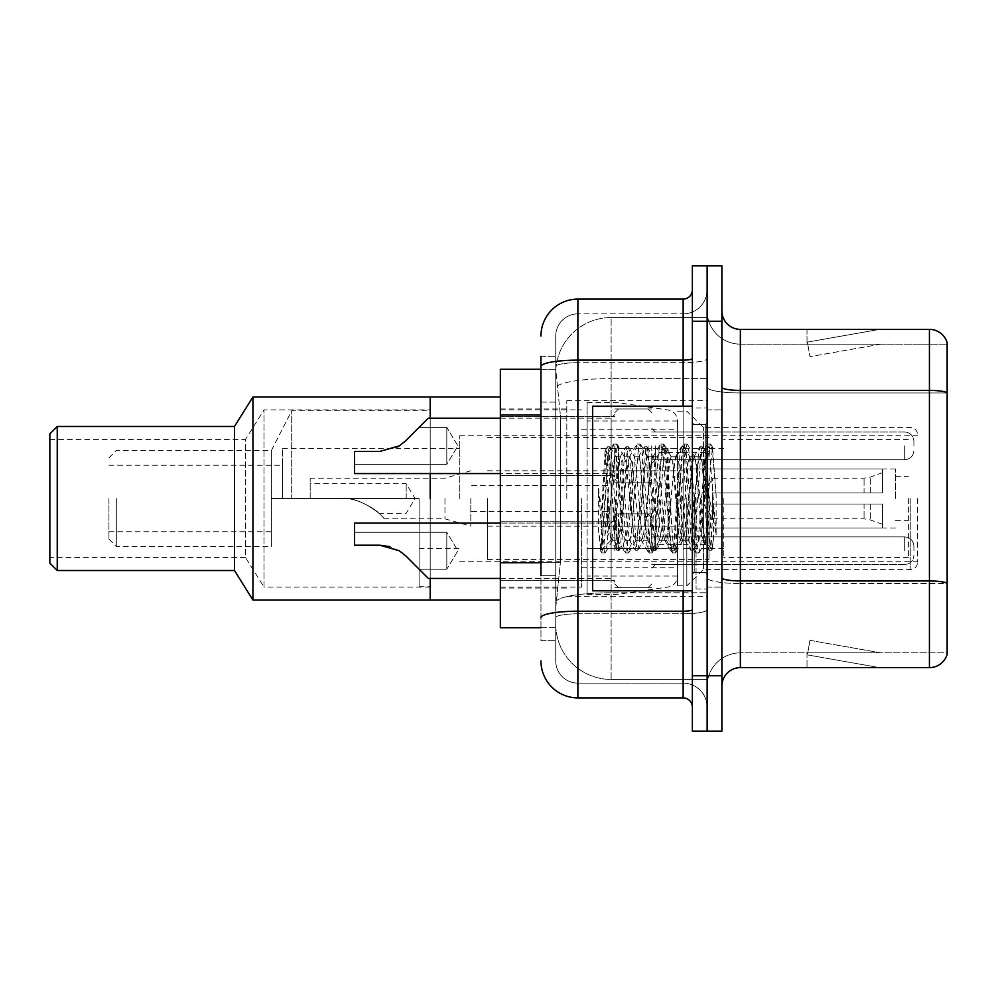 <?xml version="1.0" encoding="UTF-8"?>
<svg xmlns="http://www.w3.org/2000/svg" width="997" height="997" viewBox="0 0 997 997"><rect width="100%" height="100%" fill="white"/><g stroke="black" fill="none" stroke-linecap="round" stroke-linejoin="round"><path stroke-width="0.75" stroke-dasharray="4.99 3.74" d="M707.135 498.5L707.135 400.644L707.135 498.5M566.807 498.5L566.807 400.644L566.807 498.5M614.813 445.883L614.813 482.81L614.813 445.883M500.344 445.883L500.344 416.335L500.344 445.883M614.813 550.755L614.813 513.829L614.813 550.755M500.344 550.755L500.344 521.207L500.344 550.755M651.739 445.883L651.739 482.81L651.739 445.883M651.739 550.755L651.739 513.829L651.739 550.755M707.135 445.883L707.135 459.729L707.135 445.883M707.135 550.755L707.135 536.897L707.135 550.755M540.96 562.732L560.364 562.732L555.965 605.59L560.364 562.732L560.364 415.026L560.364 562.732L500.344 562.732L500.344 627.736L555.852 627.736L555.74 624.047A55.383 55.383 0 0 0 611.124 679.443L707.135 679.443L707.135 592.766L707.135 679.443L611.124 679.443L611.124 592.766L611.124 679.443A55.383 55.383 0 0 1 555.74 624.047L555.74 612.781L555.852 627.736L540.96 627.736M555.965 605.59L555.74 612.781L555.965 605.59M500.344 498.5L500.344 600.044L500.344 498.5M611.124 317.557L707.135 317.557L707.135 378.586L707.135 317.557L611.124 317.557A55.383 55.383 0 0 0 555.815 370.024L560.364 415.026L555.815 370.024A55.383 55.383 0 0 1 611.124 317.557L611.124 378.586L707.135 378.586L707.135 592.766L707.135 378.586L611.124 378.586L611.124 317.557A55.383 55.383 0 0 0 555.815 370.024M540.96 402.103L555.74 402.103L555.74 575.655L555.74 356.34L555.74 402.103L540.96 402.103L540.96 575.655L540.96 369.264L555.852 369.264L500.344 369.264L500.344 562.732M540.96 356.34L555.74 356.34L540.96 356.34L540.96 640.66L555.74 640.66L540.96 640.66L540.96 575.655L555.74 575.655L555.74 640.66L555.74 575.655L540.96 575.655M540.96 660.974A36.926 36.926 0 0 0 577.886 697.9L577.886 683.132A22.158 22.158 0 0 1 555.74 660.974L555.74 366.535L555.74 660.974A22.158 22.158 0 0 0 577.886 683.132L683.132 683.132L683.132 624.047L683.132 697.9A9.235 9.235 0 0 1 692.367 707.135L692.367 289.865L692.367 707.135M707.135 624.047L707.135 358.521L707.135 624.047M692.367 498.5L692.367 590.81L692.367 498.5M692.367 321.258L692.367 265.863L707.135 265.863L707.135 321.258L707.135 265.863L721.903 265.863L721.903 321.258L707.135 321.258L707.135 675.742L707.135 321.258L692.367 321.258L692.367 675.742L707.135 675.742L707.135 731.137L707.135 675.742L721.903 675.742L721.903 321.258M721.903 675.742L721.903 731.137L692.367 731.137L692.367 675.742M707.135 289.865L707.135 358.521L707.135 289.865A24.003 24.003 0 0 1 683.132 313.868A24.003 24.003 0 0 0 707.135 289.865A24.003 24.003 0 0 1 683.132 313.868L683.132 683.132L577.886 683.132L577.886 613.791L683.132 613.791A24.003 4.162 0 0 0 707.135 609.616A24.003 4.162 0 0 1 683.132 613.791L683.132 313.868L577.886 313.868L683.132 313.868M540.96 617.642A36.926 6.418 180 0 1 577.886 611.223L577.886 299.1A36.926 36.926 0 0 0 540.96 336.026A36.926 36.926 0 0 1 577.886 299.1L683.132 299.1A9.235 9.235 0 0 0 692.367 289.865A9.235 9.235 0 0 1 683.132 299.1L683.132 624.047L683.132 613.791L577.886 613.791L577.886 313.868L577.886 362.696L683.132 362.696A24.003 4.162 0 0 0 707.135 358.521A24.003 4.162 0 0 1 683.132 362.696L577.886 362.696L577.886 624.047L577.886 611.223L683.132 611.223A9.235 1.608 0 0 0 692.367 609.616M577.886 697.9L683.132 697.9M555.74 336.026L555.74 366.535L555.74 336.026A22.158 22.158 0 0 1 577.886 313.868A22.158 22.158 0 0 0 555.74 336.026A22.158 22.158 0 0 1 577.886 313.868M707.135 707.135A24.003 24.003 0 0 0 683.132 683.132A24.003 24.003 0 0 1 707.135 707.135A24.003 24.003 0 0 0 683.132 683.132M721.903 498.5L721.903 409.879L721.903 498.5M696.056 498.5L696.056 588.965L696.056 498.5M707.135 593.763L707.135 387.197L707.135 593.763M721.903 577.737L721.903 387.197L721.903 577.737A18.457 3.203 0 0 0 740.36 580.939L929.428 580.939A18.457 3.203 180 0 1 947.15 583.257L740.36 583.507L740.36 652.848A33.237 33.237 0 0 0 707.135 686.086A33.237 33.237 0 0 1 740.36 652.848L947.15 652.848L947.15 342.669A18.457 18.457 0 0 0 929.428 329.384L929.428 667.616A18.457 18.457 0 0 0 947.15 654.331L947.15 593.763L947.15 652.848L740.36 652.848L740.36 329.384A18.457 18.457 0 0 1 721.903 310.914L721.903 387.197L721.903 310.914M707.135 310.914L707.135 387.197L707.135 310.914A33.237 33.237 0 0 0 740.36 344.152A33.237 33.237 0 0 1 707.135 310.914A33.237 33.237 0 0 0 740.36 344.152L740.36 583.507A33.237 5.77 0 0 1 707.135 577.737A33.237 5.77 0 0 0 740.36 583.507L740.36 344.152L947.15 344.152L740.36 344.152M878.307 667.392A14.768 14.768 0 0 0 880.862 667.616L807.009 667.616L880.862 667.616A14.768 14.768 0 0 1 878.307 667.392A14.768 14.768 0 0 0 880.862 667.616A14.768 14.768 0 0 1 878.307 667.392A14.768 14.768 0 0 0 880.862 667.616A14.768 14.768 0 0 1 878.307 667.392L807.396 654.892L878.307 667.392M807.009 652.848L807.009 667.616L807.009 652.848L807.744 652.848L807.396 654.892L807.744 652.848L807.009 652.848L807.009 667.616L807.009 652.848L807.744 652.848L807.396 654.892L807.744 652.848L807.009 652.848L807.009 667.616L807.009 652.848L807.744 652.848L807.396 654.892L807.744 652.848L807.009 652.848M929.428 667.616L740.36 667.616L740.36 583.507L947.15 583.507L947.15 392.968L740.36 392.968A33.237 5.77 0 0 1 707.135 387.197A33.237 5.77 0 0 0 740.36 392.968L947.15 392.968M947.15 342.669A18.457 18.457 0 0 0 929.428 329.384L740.36 329.384M880.862 329.384L807.009 329.384L880.862 329.384A14.768 14.768 0 0 0 878.307 329.608A14.768 14.768 0 0 1 880.862 329.384A14.768 14.768 0 0 0 878.307 329.608A14.768 14.768 0 0 1 880.862 329.384A14.768 14.768 0 0 0 878.307 329.608A14.768 14.768 0 0 1 880.862 329.384M721.903 686.086A18.457 18.457 0 0 1 740.36 667.616M947.15 392.718L947.15 344.152L947.15 392.718A18.457 3.203 180 0 0 929.428 390.413L740.36 390.413A18.457 3.203 0 0 1 721.903 387.197M880.862 652.848L807.744 652.848L880.862 652.848L807.744 652.848L880.862 652.848L807.744 652.848L880.862 652.848L809.95 640.348L807.744 652.848L809.95 640.348L807.744 652.848L809.95 640.348L807.744 652.848L809.95 640.348L880.862 652.848M807.744 344.152L807.009 344.152L807.744 344.152L807.009 344.152L807.744 344.152L807.009 344.152L807.744 344.152L807.396 342.108L878.307 329.608L807.396 342.108L807.744 344.152L807.396 342.108L878.307 329.608L807.396 342.108L807.744 344.152L807.396 342.108L878.307 329.608L807.396 342.108L807.744 344.152L880.862 344.152L807.744 344.152L880.862 344.152L807.744 344.152L880.862 344.152L807.744 344.152L809.95 356.652L807.744 344.152M807.009 329.384L807.009 344.152L807.009 329.384M880.862 344.152L809.95 356.652L880.862 344.152M692.367 590.81L592.667 590.81L592.667 406.19L592.667 558.706L592.667 406.19L692.367 406.19M703.433 498.5L703.433 530.03L705.477 541.757L710.736 463.293L712.543 447.665L716.133 495.372L716.133 534.566L709.665 498.5L703.433 471.681L703.433 498.5L703.433 427.414L703.433 569.586L703.433 498.5L700.368 534.641L698.822 540.237L703.433 540.237L703.433 498.5L706.362 453.834L712.219 549.011L713.428 539.365L713.428 505.815C710.387 530.292 707.06 541.77 703.433 540.237C701.9 537.769 700.355 523.849 698.822 498.5L695.744 462.359L694.211 456.763L692.666 462.359L686.509 534.641L684.976 540.237L683.443 534.641L677.287 462.359L675.742 456.763L674.209 462.359L668.052 534.641L666.507 540.237L664.974 534.641L658.818 462.359L657.285 456.763L655.739 462.359L649.583 534.641L648.05 540.237L646.517 534.641L640.361 462.359L638.815 456.763L637.282 462.359L631.126 534.641L629.593 540.237L628.048 534.641L621.891 462.359L620.358 456.763L618.813 462.359L615.735 498.5C614.202 523.849 612.669 537.769 611.124 540.237C610.114 538.604 609.142 524.696 608.195 498.5L606.687 465.437L605.054 450.993L602.35 498.5L601.129 549.808C604.082 541.545 607.41 524.447 611.124 498.5L611.124 538.38L612.283 540.237L618.14 540.237L616.183 534.641L607.771 453.909L602.512 534.604L600.705 550.656L598.437 529.494L598.437 488.48L599.982 498.5C603.347 520.933 607.061 534.23 611.124 538.38M698.822 540.237L697.289 534.641L691.133 462.359L689.974 457.1L688.055 462.359L681.898 534.641L680.365 540.237L678.82 534.641L672.663 462.359L671.131 456.763L669.585 462.359L663.441 534.641L661.896 540.237L660.363 534.641L654.206 462.359L652.661 456.763L651.128 462.359L644.972 534.641L643.439 540.237L641.894 534.641L635.737 462.359L634.204 456.763L632.659 462.359L626.515 534.641L624.969 540.237L623.437 534.641L617.28 462.359L615.735 456.763L614.202 462.359L611.124 498.5L610.874 540.15L616.582 549.958L615.361 543.303L609.204 453.697L607.659 446.768L606.126 453.697L601.129 529.669M703.433 540.237L708.892 549.958L707.671 543.303L701.514 453.697L699.981 446.768L698.436 453.697L692.279 543.303L690.747 550.232L689.201 543.303L683.057 453.697L681.512 446.768L679.979 453.697L673.822 543.303L671.966 549.958L670.744 543.303L664.588 453.697L663.055 446.768L661.51 453.697L655.353 543.303L653.509 549.958L652.287 543.303L646.131 453.697L644.585 446.768L643.053 453.697L636.896 543.303L635.039 549.958L633.818 543.303L627.661 453.697L626.128 446.768L624.583 453.697L618.427 543.303L616.582 549.958M713.428 505.815L710.749 543.303L708.892 549.958M713.428 539.365L711.833 549.958L709.976 543.303L703.82 453.697L702.287 446.768L700.741 453.697L694.597 543.303L693.052 550.232L691.519 543.303L685.363 453.697L683.817 446.768L682.284 453.697L676.128 543.303L674.595 550.232L673.05 543.303L666.893 453.697L665.36 446.768L663.815 453.697L657.671 543.303L656.126 550.232L654.593 543.303L648.436 453.697L646.891 446.768L645.358 453.697L639.202 543.303L637.669 550.232L636.123 543.303L629.967 453.697L628.434 446.768L626.889 453.697L620.745 543.303L619.199 550.232L617.666 543.303L611.51 453.697L609.965 446.768L608.432 453.697L602.275 543.303L601.129 549.808M917.614 498.5L917.614 562.196L917.614 498.5M282.487 498.5L282.487 448.65L282.487 498.5L419.114 498.5L271.408 498.5L282.487 498.5L282.487 465.263L282.487 498.5M459.729 498.5L459.729 435.726L459.729 498.5M108.935 498.5L108.935 539.115L108.935 498.5M116.313 498.5L116.313 546.506L116.313 498.5M271.408 498.5L271.408 546.506L271.408 450.494L271.408 498.5L291.71 498.5L291.71 410.801L291.71 498.5L419.114 498.5L419.114 586.199L419.114 498.5L271.408 498.5L271.408 531.737L271.408 498.5M430.193 498.5L430.193 396.956L430.193 498.5M430.193 523.051L430.193 578.447L430.193 523.051M581.587 498.5L581.587 587.121L581.587 498.5M677.586 498.5L677.586 585.825L677.586 498.5M686.821 498.5L686.821 585.825L686.821 498.5M430.193 418.192L430.193 473.575L430.193 418.192M419.114 498.5L419.114 548.35L419.114 498.5M908.379 498.5L908.379 557.585L908.379 498.5M723.747 498.5L723.747 557.585L723.747 498.5M895.456 498.5L895.456 468.964L895.456 498.5M683.132 498.5L683.132 548.35L683.132 498.5M487.421 498.5L487.421 559.429L487.421 498.5M708.979 498.5L708.979 559.429L708.979 498.5M677.586 548.35L677.586 420.958L677.586 448.65L587.121 448.65L587.121 402.489L587.121 594.511L587.121 548.35L677.586 548.35L677.586 420.933L677.586 448.65L587.121 448.65L587.121 420.958L587.121 576.042L587.121 548.35L677.586 548.35M616.657 548.35L616.657 448.65M406.19 498.5L406.19 483.732L406.19 498.5M310.179 498.5L341.161 498.5L310.179 498.5L310.179 478.186L310.179 498.5L341.161 498.5C359.68 495.995 383.371 515.611 384.032 518.814C383.409 515.686 359.767 495.995 341.161 498.5C359.68 495.995 383.371 515.611 384.032 518.814C383.409 515.686 359.767 495.995 341.161 498.5L310.179 498.5M655.44 498.5L655.44 544.661L655.44 498.5M607.435 498.5L607.435 526.192L607.435 498.5M470.808 498.5L470.808 526.192L470.808 498.5M444.961 498.5L444.961 518.814L444.961 498.5M712.668 498.5L712.668 478.186L712.668 504.033L712.668 492.967L712.668 504.033L882.532 504.033L882.532 528.036L882.532 504.033L712.668 504.033L882.532 504.033L882.532 524.347L882.532 504.033L712.668 504.033L712.668 518.814L712.668 498.5M681.287 498.5L681.287 544.661L681.287 498.5M712.668 492.967L882.532 492.967L882.532 468.964L882.532 492.967L712.668 492.967L882.532 492.967L882.532 472.653L882.532 492.967L712.668 492.967M341.161 498.5C355.842 496.718 376.654 509.903 378.823 513.268C376.542 509.816 355.829 496.743 341.161 498.5C355.842 496.718 376.654 509.903 378.823 513.268C376.542 509.816 355.829 496.743 341.161 498.5M430.193 587.121L264.018 587.121L264.018 409.879L264.018 587.121L245.561 557.585L245.561 439.415L264.018 409.879L430.193 409.879L430.193 587.121L430.193 409.879M49.85 439.415L245.561 439.415L245.561 557.585L49.85 557.585L49.85 439.415L49.85 557.585M252.939 600.044L252.939 396.956M234.482 570.508L234.482 426.492M57.24 570.508L57.24 426.492M49.85 563.118L49.85 433.882M703.433 471.681L702.162 462.359L700.206 456.763L698.249 462.359L690.435 534.641L688.478 540.237L686.534 534.641L678.708 462.359L676.764 456.763L676.14 457.287L674.807 462.359L666.993 534.641L665.036 540.237L663.08 534.641L655.266 462.359L653.309 456.763L652.699 457.287L651.353 462.359L643.539 534.641L641.582 540.237L639.638 534.641L631.824 462.359L629.867 456.763L627.911 462.359L620.097 534.641L618.14 540.237M703.433 530.03L696.305 462.359L694.348 456.763L692.392 462.359L684.578 534.641L682.621 540.237L680.664 534.641L672.85 462.359L670.894 456.763L668.95 462.359L661.123 534.641L659.179 540.237L657.222 534.641L649.408 462.359L647.452 456.763L645.495 462.359L637.681 534.641L635.725 540.237L633.768 534.641L625.954 462.359L623.997 456.763L622.053 462.359L614.227 534.641L612.283 540.237M611.124 485.477L611.124 498.5M716.133 534.566L709.49 451.367L707.534 444.076L705.577 451.367L697.763 545.633L695.806 552.924L693.862 545.633L686.036 451.367L684.092 444.076L682.135 451.367L674.321 545.633L672.364 552.924L670.408 545.633L662.594 451.367L660.637 444.076L658.681 451.367L650.867 545.633L648.91 552.924L646.966 545.633L639.139 451.367L637.195 444.076L635.239 451.367L627.425 545.633L625.468 552.924L623.511 545.633L615.697 451.367L613.741 444.076L611.784 451.367L603.97 545.633L601.54 552.525L598.437 529.494M716.133 495.372L712.419 451.367L710.462 444.076L708.518 451.367L700.692 545.633L698.747 552.924L696.791 545.633L688.977 451.367L687.02 444.076L685.064 451.367L677.25 545.633L675.293 552.924L673.336 545.633L665.522 451.367L663.566 444.076L661.622 451.367L653.795 545.633L651.851 552.924L649.894 545.633L642.08 451.367L640.124 444.076L638.167 451.367L630.353 545.633L628.397 552.924L626.44 545.633L618.626 451.367L616.669 444.076L614.725 451.367L606.899 545.633L604.955 552.924L602.998 545.633L598.437 488.48M419.114 569.212L446.806 569.212L457.897 550.755L446.806 532.286L446.806 550.755L446.806 532.286L457.897 550.755L446.806 569.212L446.806 532.286L446.806 569.212L446.806 550.755L446.806 569.212L419.114 569.212L405.929 556.027L399.261 550.755L405.929 556.027L428.336 578.447L405.929 556.027L428.336 578.447L405.929 556.027L399.261 550.755L379.807 545.209L399.261 550.755L405.929 556.027L399.261 550.755L379.807 545.209L354.483 545.209L354.483 523.051L354.483 545.209L379.807 545.209L399.261 550.755L379.807 545.209L354.483 545.209L354.483 532.286L354.483 545.209L379.807 545.209L354.483 545.209L354.483 532.286L354.483 545.209L379.807 545.209L399.261 550.755L389.914 546.618M913.913 550.755L913.913 546.132L913.913 550.755M500.344 523.051L611.124 523.051L611.124 578.447L611.124 523.051L611.124 578.447L611.124 523.051L354.483 523.051L354.483 545.209L379.807 545.209M405.929 556.027L399.261 550.755M419.114 427.414L446.806 427.414L457.897 445.883L446.806 464.34L446.806 445.883L446.806 464.34L457.897 445.883L446.806 427.414L446.806 464.34L446.806 427.414L446.806 445.883L446.806 427.414L419.114 427.414L405.929 440.599L399.261 445.883L405.929 440.599L428.336 418.192L405.929 440.599L428.336 418.192L405.929 440.599L399.261 445.883L379.807 451.417L399.261 445.883L405.929 440.599L399.261 445.883L379.807 451.417L354.483 451.417L354.483 473.575L354.483 451.417L379.807 451.417L399.261 445.883L379.807 451.417L354.483 451.417L354.483 464.34L354.483 451.417L379.807 451.417L396.893 447.229M913.913 445.883L913.913 441.26L913.913 445.883M399.261 445.883L379.807 451.417L354.483 451.417L379.807 451.417L354.483 451.417L354.483 473.575L611.124 473.575L611.124 418.192L611.124 473.575L611.124 418.192L611.124 473.575L614.813 477.264L611.124 473.575L500.344 473.575M611.124 592.766A55.383 9.621 180 0 0 556.401 600.892A55.383 9.621 180 0 1 611.124 592.766L707.135 592.766L611.124 592.766L611.124 378.586L611.124 592.766M557.186 386.026A55.383 9.621 180 0 1 611.124 378.586A55.383 9.621 180 0 0 557.186 386.026M555.74 624.047A55.383 55.383 0 0 0 611.124 679.443M540.96 415.026L500.344 415.026M540.96 366.535A36.926 6.418 180 0 1 577.886 360.129L683.132 360.129A9.235 1.608 -0 0 0 692.367 358.521M683.132 590.81L683.132 406.19M577.886 362.696A22.158 3.851 180 0 0 555.74 366.535A22.158 3.851 180 0 1 577.886 362.696M577.886 613.791A22.158 3.851 180 0 0 555.74 617.642A22.158 3.851 180 0 1 577.886 613.791M577.886 683.132A22.158 22.158 0 0 1 555.74 660.974M707.135 686.086A33.237 33.237 0 0 1 740.36 652.848M705.29 498.5L705.29 424.647L705.29 498.5M694.211 498.5L694.211 572.353L694.211 498.5M910.224 498.5L910.224 569.586L910.224 498.5M668.102 448.65L668.102 548.35M870.381 504.033L870.381 519.923L870.381 504.033M864.063 504.033L864.063 518.814L864.063 504.033M870.381 492.967L870.381 477.077L870.381 492.967M864.063 492.967L864.063 478.186L864.063 492.967M655.44 550.755L655.44 536.897L655.44 550.755M648.05 550.755L648.05 513.829L648.05 550.755M618.514 550.755L618.514 513.829L618.514 550.755M904.69 550.755L904.69 536.897L904.69 550.755M655.44 445.883L655.44 459.729L655.44 445.883M648.05 445.883L648.05 482.81L648.05 445.883M618.514 445.883L618.514 482.81L618.514 445.883M904.69 445.883L904.69 459.729L904.69 445.883M566.807 400.644L707.135 400.644M500.344 416.335L614.813 416.335L500.344 416.335M500.344 521.207L614.813 521.207L500.344 521.207M614.813 408.957L651.739 408.957L614.813 408.957M614.813 513.829L651.739 513.829L614.813 513.829M651.739 432.037L707.135 432.037L651.739 432.037M651.739 536.897L707.135 536.897L651.739 536.897M500.344 408.957L566.807 408.957M500.344 588.043L566.807 588.043M651.739 564.601L707.135 564.601L651.739 564.601M651.739 459.729L707.135 459.729L651.739 459.729M614.813 587.682L651.739 587.682L614.813 587.682M614.813 482.81L651.739 482.81L614.813 482.81M500.344 580.291L614.813 580.291L500.344 580.291M500.344 475.419L614.813 475.419L500.344 475.419M566.807 596.356L707.135 596.356M692.367 424.647L707.135 424.647L692.367 424.647M692.367 572.353L707.135 572.353L692.367 572.353M707.135 409.879L721.903 409.879L707.135 409.879M696.056 588.965L707.135 588.965L696.056 588.965M696.056 408.035L707.135 408.035L696.056 408.035M707.135 587.121L721.903 587.121L707.135 587.121M705.29 424.647L707.135 422.803L705.29 424.647L694.211 424.647L692.367 422.803L694.211 424.647L705.29 424.647M694.211 572.353L705.29 572.353L707.135 574.197L705.29 572.353L694.211 572.353L692.367 574.197L694.211 572.353M605.266 450.906L608.145 453.785M615.735 456.763L620.358 456.763M634.204 456.763L638.815 456.763M652.661 456.763L657.285 456.763M671.131 456.763L675.742 456.763M689.588 456.763L694.211 456.763M624.969 540.237L629.593 540.237M643.439 540.237L648.05 540.237M661.896 540.237L666.507 540.237M680.365 540.237L684.976 540.237M706.362 453.834L712.543 447.665M712.219 549.011L705.103 541.907M611.124 540.237L600.705 550.656M709.203 550.232L711.522 550.232M699.981 446.768L702.287 446.768M690.747 550.232L693.052 550.232M681.512 446.768L683.817 446.768M672.277 550.232L674.595 550.232M663.055 446.768L665.36 446.768M653.82 550.232L656.126 550.232M644.585 446.768L646.891 446.768M635.351 550.232L637.669 550.232M626.128 446.768L628.434 446.768M616.894 550.232L619.199 550.232M607.659 446.768L609.965 446.768M706.599 453.922L702.598 447.042M712.419 548.948L711.833 549.958M693.364 549.958L699.209 539.9M684.141 447.042L689.974 457.1M674.907 549.958L680.752 539.9M665.672 447.042L671.517 457.1M656.437 549.958L662.282 539.9M647.215 447.042L653.047 457.1M637.98 549.958L643.825 539.9M628.746 447.042L634.591 457.1M619.511 549.958L625.356 539.9M610.289 447.042L616.121 457.1M693.825 457.1L699.657 447.042M684.59 539.9L690.435 549.958M675.355 457.1L681.2 447.042M666.121 539.9L671.966 549.958M656.898 457.1L662.743 447.042M647.664 539.9L653.509 549.958M638.429 457.1L644.274 447.042M629.194 539.9L635.039 549.958M619.972 457.1L625.817 447.042M605.054 450.993L607.347 447.042M677.586 585.825L686.821 585.825L703.433 569.586L910.224 569.586C914.673 569.187 917.128 566.72 917.614 562.196M282.487 448.65L459.729 448.65M108.935 465.263L282.487 465.263M108.935 539.115L116.313 546.506L271.408 546.506M419.114 586.199L430.193 586.199M500.344 587.121L581.587 587.121M581.587 567.742L677.586 567.742M459.729 435.726L917.614 435.726M459.729 561.274L917.614 561.274M677.586 411.175L686.821 411.175L703.433 427.414L910.224 427.414C914.673 427.813 917.128 430.28 917.614 434.804M581.587 429.258L677.586 429.258M500.344 409.879L581.587 409.879M108.935 457.885L116.313 450.494L271.408 450.494L291.71 410.801L430.193 410.801M108.935 531.737L271.408 531.737M419.114 548.35L459.729 548.35M908.379 557.585L723.747 557.585M895.456 476.342L908.379 476.342M723.747 548.35L683.132 548.35M895.456 468.964L683.132 468.964M908.379 439.415L723.747 439.415M895.456 520.658L908.379 520.658M723.747 448.65L683.132 448.65M895.456 528.036L683.132 528.036M487.421 559.429L708.979 559.429M487.421 470.808L683.132 470.808M683.132 452.339L708.979 452.339M487.421 437.571L708.979 437.571M487.421 526.192L683.132 526.192M683.132 544.661L708.979 544.661M587.121 594.511L616.657 594.511L668.102 587.021C673.947 585.675 677.113 582.024 677.586 576.067M587.121 402.489L616.657 402.489L668.102 409.979C673.947 411.325 677.113 414.976 677.586 420.933M677.586 420.958L587.121 420.958M677.586 576.042L587.121 576.042M378.823 513.268L406.19 513.268L415.064 498.5L406.19 483.732L310.179 483.732M655.44 526.192L607.435 526.192M607.435 511.424L470.808 511.424M384.032 518.814L444.961 518.814L470.808 526.192M882.532 524.347L870.381 519.923L864.063 518.814L712.668 518.814L700.467 498.5L712.668 478.186L864.063 478.186L870.381 477.077L882.532 472.653M882.532 528.036L681.287 528.036M681.287 544.661L655.44 544.661M681.287 452.339L655.44 452.339M882.532 468.964L681.287 468.964M470.808 470.808L444.961 478.186L310.179 478.186M607.435 485.576L470.808 485.576M655.44 470.808L607.435 470.808M623.997 456.763L629.867 456.763M647.452 456.763L653.309 456.763M670.894 456.763L676.764 456.763M694.348 456.763L700.206 456.763M635.725 540.237L641.582 540.237M659.179 540.237L665.036 540.237M682.621 540.237L688.478 540.237M707.534 444.076L710.462 444.076M695.806 552.924L698.747 552.924M684.092 444.076L687.02 444.076M672.364 552.924L675.293 552.924M660.637 444.076L663.566 444.076M648.91 552.924L651.851 552.924M637.195 444.076L640.124 444.076M625.468 552.924L628.397 552.924M613.741 444.076L616.669 444.076M602.014 552.924L604.955 552.924M705.49 541.77L699.221 552.525M712.867 447.778L710.948 444.475M687.494 444.475L694.959 457.287M675.779 552.525L683.244 539.713M664.052 444.475L671.517 457.287M652.325 552.525L659.79 539.713M640.597 444.475L648.062 457.287M628.883 552.525L636.348 539.713M617.155 444.475L624.62 457.287M605.428 552.525L612.893 539.713M699.595 457.287L707.06 444.475M687.868 539.713L695.333 552.525M676.14 457.287L683.606 444.475M664.413 539.713L671.891 552.525M652.699 457.287L660.164 444.475M640.971 539.713L648.436 552.525M629.244 457.287L636.709 444.475M617.517 539.713L624.994 552.525M607.771 453.909L613.267 444.475M600.393 550.543L601.54 552.525M655.44 564.601L651.739 568.29L655.44 564.601L904.69 564.601C910.236 564.103 913.314 561.024 913.913 555.366C913.314 561.024 910.236 564.103 904.69 564.601L655.44 564.601M648.05 513.829L651.739 517.518L648.05 513.829L618.514 513.829L614.813 517.518L618.514 513.829L648.05 513.829M500.344 578.447L611.124 578.447L614.813 582.136L611.124 578.447L428.336 578.447M904.69 536.897C910.236 537.395 913.314 540.474 913.913 546.132C913.314 540.474 910.236 537.395 904.69 536.897L655.44 536.897L651.739 533.208L655.44 536.897L904.69 536.897M618.514 587.682L648.05 587.682L651.739 583.98L648.05 587.682L618.514 587.682L614.813 583.98L618.514 587.682M611.124 523.051L614.813 519.362L611.124 523.051M446.806 532.286L354.483 532.286L446.806 532.286M655.44 432.037L651.739 428.336L655.44 432.037L904.69 432.037C910.236 432.524 913.314 435.602 913.913 441.26C913.314 435.602 910.236 432.524 904.69 432.037L655.44 432.037M648.05 482.81L651.739 479.108L648.05 482.81L618.514 482.81L614.813 479.108L618.514 482.81L648.05 482.81M500.344 418.192L611.124 418.192L614.813 414.49L611.124 418.192L428.336 418.192M904.69 459.729C910.236 459.231 913.314 456.152 913.913 450.494C913.314 456.152 910.236 459.231 904.69 459.729L655.44 459.729L651.739 463.418L655.44 459.729L904.69 459.729M618.514 408.957L648.05 408.957L651.739 412.646L648.05 408.957L618.514 408.957L614.813 412.646L618.514 408.957M446.806 464.34L354.483 464.34L446.806 464.34"/><path stroke-width="1.5" d="M540.96 402.103L540.96 356.34L540.96 369.264L500.344 369.264L500.344 627.736L540.96 627.736M540.96 575.655L540.96 356.34M692.367 675.742L692.367 731.137L707.135 731.137L707.135 675.742L707.135 731.137L721.903 731.137L721.903 675.742L707.135 675.742L707.135 321.258L707.135 675.742L692.367 675.742L692.367 321.258L707.135 321.258L707.135 265.863L707.135 321.258L721.903 321.258L721.903 675.742M721.903 321.258L721.903 265.863L692.367 265.863L692.367 321.258M540.96 336.026A36.926 36.926 0 0 1 577.886 299.1L577.886 697.9L683.132 697.9L683.132 590.81M577.886 299.1L683.132 299.1A9.235 9.235 0 0 0 692.367 289.865M692.367 707.135A9.235 9.235 0 0 0 683.132 697.9M577.886 697.9A36.926 36.926 0 0 1 540.96 660.974M721.903 686.086A18.457 18.457 0 0 1 740.36 667.616L929.428 667.616L929.428 329.384L740.36 329.384A18.457 18.457 0 0 1 721.903 310.914A18.457 18.457 0 0 0 740.36 329.384L740.36 667.616M947.15 342.669A18.457 18.457 0 0 0 929.428 329.384A18.457 18.457 0 0 1 947.15 342.669L947.15 654.331A18.457 18.457 0 0 1 929.428 667.616M947.15 392.968L947.15 583.257A18.457 3.203 180 0 0 929.428 580.939L740.36 580.939A18.457 3.203 -0 0 1 721.903 577.737M430.193 498.5L430.193 473.575L430.193 498.5M430.193 578.447L430.193 600.044L430.193 578.447M500.344 396.956L430.193 396.956L430.193 418.192L430.193 396.956L252.939 396.956L252.939 600.044L500.344 600.044M252.939 396.956L234.482 426.492L234.482 570.508L252.939 600.044M234.482 426.492L57.24 426.492L57.24 570.508L234.482 570.508M57.24 426.492L49.85 433.882L49.85 563.118L57.24 570.508M692.367 406.19L592.667 406.19L592.667 590.81L692.367 590.81M405.929 556.027L428.336 578.447L405.929 556.027L399.261 550.755L405.929 556.027M500.344 523.051L354.483 523.051L354.483 545.209L379.807 545.209L399.261 550.755M500.344 578.447L428.336 578.447L419.114 569.212M389.914 546.618L379.807 545.209M405.929 440.599L428.336 418.192L405.929 440.599L399.261 445.883L405.929 440.599L399.261 445.883L379.807 451.417L354.483 451.417L354.483 473.575L500.344 473.575M396.893 447.229L399.261 445.883M419.114 427.414L428.336 418.192L500.344 418.192M540.96 415.026L500.344 415.026M540.96 562.732L500.344 562.732M692.367 609.616A9.235 1.608 0 0 1 683.132 611.223L577.886 611.223A36.926 6.418 180 0 0 540.96 617.642M540.96 366.535A36.926 6.418 180 0 1 577.886 360.129L683.132 360.129L683.132 299.1M683.132 406.19L683.132 360.129A9.235 1.608 0 0 0 692.367 358.521M947.15 392.718A18.457 3.203 180 0 0 929.428 390.413L740.36 390.413A18.457 3.203 -0 0 1 721.903 387.197"/></g></svg>
